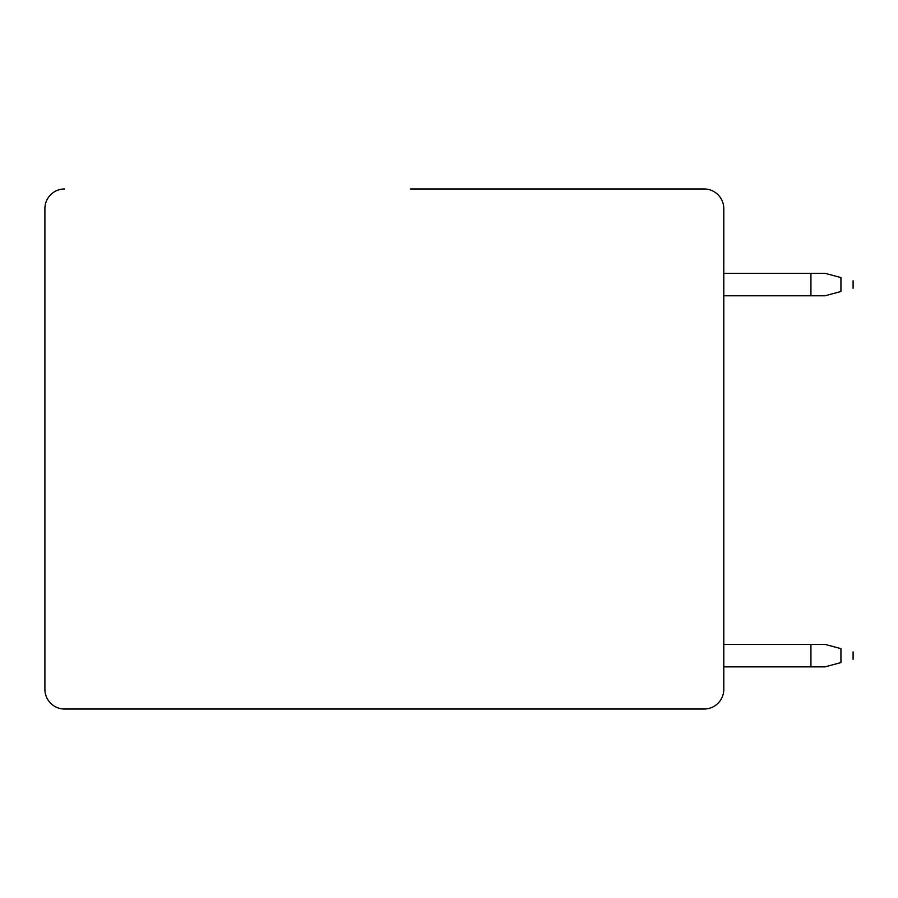 <?xml version="1.0" encoding="UTF-8"?>
<svg xmlns="http://www.w3.org/2000/svg" width="898" height="898" viewBox="0 0 898 898"><rect width="100%" height="100%" fill="white"/><g stroke="black" fill="none" stroke-linecap="round" stroke-linejoin="round"><path stroke-width="1.35" d="M64.577 188.973A19.677 19.677 0 0 0 44.9 208.65L44.9 689.35A19.677 19.677 0 0 0 64.577 709.027L704.111 709.027A19.677 19.677 0 0 0 723.788 689.35L723.788 208.65A19.677 19.677 0 0 0 704.111 188.973L410.352 188.973M723.788 273.306L824.993 273.306L840.932 277.572C858.286 282.23 858.286 282.23 840.932 277.572C858.286 282.23 858.286 282.23 840.932 277.572C858.286 282.23 858.286 282.23 840.932 277.572C858.286 282.23 858.286 282.23 840.932 277.572C858.286 282.23 858.286 282.23 840.932 277.572C858.286 282.23 858.286 282.23 840.932 277.572C858.286 282.23 858.286 282.23 840.932 277.572C858.286 282.23 858.286 282.23 840.932 277.572C858.286 282.23 858.286 282.23 840.932 277.572C858.286 282.23 858.286 282.23 840.932 277.572C858.286 282.23 858.286 282.23 840.932 277.572C858.286 282.23 858.286 282.23 840.932 277.572C858.286 282.23 858.286 282.23 840.932 277.572C858.286 282.23 858.286 282.23 840.932 277.572C858.286 282.23 858.286 282.23 840.932 277.572C858.286 282.23 858.286 282.23 840.932 277.572C858.286 282.23 858.286 282.23 840.932 277.572C858.286 282.23 858.286 282.23 840.932 277.572C858.286 282.23 858.286 282.23 840.932 277.572C858.286 282.23 858.286 282.23 840.932 277.572C858.286 282.23 858.286 282.23 840.932 277.572C858.286 282.23 858.286 282.23 840.932 277.572L840.932 291.524C858.286 286.866 858.286 286.866 840.932 291.524C858.286 286.866 858.286 286.866 840.932 291.524C858.286 286.866 858.286 286.866 840.932 291.524C858.286 286.866 858.286 286.866 840.932 291.524C858.286 286.866 858.286 286.866 840.932 291.524C858.286 286.866 858.286 286.866 840.932 291.524C858.286 286.866 858.286 286.866 840.932 291.524C858.286 286.866 858.286 286.866 840.932 291.524C858.286 286.866 858.286 286.866 840.932 291.524C858.286 286.866 858.286 286.866 840.932 291.524C858.286 286.866 858.286 286.866 840.932 291.524C858.286 286.866 858.286 286.866 840.932 291.524C858.286 286.866 858.286 286.866 840.932 291.524C858.286 286.866 858.286 286.866 840.932 291.524C858.286 286.866 858.286 286.866 840.932 291.524C858.286 286.866 858.286 286.866 840.932 291.524C858.286 286.866 858.286 286.866 840.932 291.524C858.286 286.866 858.286 286.866 840.932 291.524C858.286 286.866 858.286 286.866 840.932 291.524C858.286 286.866 858.286 286.866 840.932 291.524C858.286 286.866 858.286 286.866 840.932 291.524C858.286 286.866 858.286 286.866 840.932 291.524L824.993 295.79L723.788 295.79M723.788 644.371L824.993 644.371L840.932 648.648C858.286 653.295 858.286 653.295 840.932 648.648C858.286 653.295 858.286 653.295 840.932 648.648C858.286 653.295 858.286 653.295 840.932 648.648C858.286 653.295 858.286 653.295 840.932 648.648C858.286 653.295 858.286 653.295 840.932 648.648C858.286 653.295 858.286 653.295 840.932 648.648C858.286 653.295 858.286 653.295 840.932 648.648C858.286 653.295 858.286 653.295 840.932 648.648C858.286 653.295 858.286 653.295 840.932 648.648C858.286 653.295 858.286 653.295 840.932 648.648C858.286 653.295 858.286 653.295 840.932 648.648C858.286 653.295 858.286 653.295 840.932 648.648C858.286 653.295 858.286 653.295 840.932 648.648C858.286 653.295 858.286 653.295 840.932 648.648C858.286 653.295 858.286 653.295 840.932 648.648C858.286 653.295 858.286 653.295 840.932 648.648C858.286 653.295 858.286 653.295 840.932 648.648C858.286 653.295 858.286 653.295 840.932 648.648C858.286 653.295 858.286 653.295 840.932 648.648C858.286 653.295 858.286 653.295 840.932 648.648L840.932 662.589C858.286 657.942 858.286 657.942 840.932 662.589C858.286 657.942 858.286 657.942 840.932 662.589C858.286 657.942 858.286 657.942 840.932 662.589C858.286 657.942 858.286 657.942 840.932 662.589C858.286 657.942 858.286 657.942 840.932 662.589C858.286 657.942 858.286 657.942 840.932 662.589C858.286 657.942 858.286 657.942 840.932 662.589C858.286 657.942 858.286 657.942 840.932 662.589C858.286 657.942 858.286 657.942 840.932 662.589C858.286 657.942 858.286 657.942 840.932 662.589C858.286 657.942 858.286 657.942 840.932 662.589C858.286 657.942 858.286 657.942 840.932 662.589C858.286 657.942 858.286 657.942 840.932 662.589C858.286 657.942 858.286 657.942 840.932 662.589C858.286 657.942 858.286 657.942 840.932 662.589C858.286 657.942 858.286 657.942 840.932 662.589C858.286 657.942 858.286 657.942 840.932 662.589C858.286 657.942 858.286 657.942 840.932 662.589C858.286 657.942 858.286 657.942 840.932 662.589C858.286 657.942 858.286 657.942 840.932 662.589C858.286 657.942 858.286 657.942 840.932 662.589C858.286 657.942 858.286 657.942 840.932 662.589L824.993 666.866L723.788 666.866M810.928 273.306L810.928 295.79M810.928 644.371L810.928 666.866M840.932 648.648C858.286 653.295 858.286 653.295 840.932 648.648C858.286 653.295 858.286 653.295 840.932 648.648M44.9 587.909L44.9 508.268M853.1 659.334L853.1 651.903M853.1 288.258L853.1 280.838"/></g></svg>
